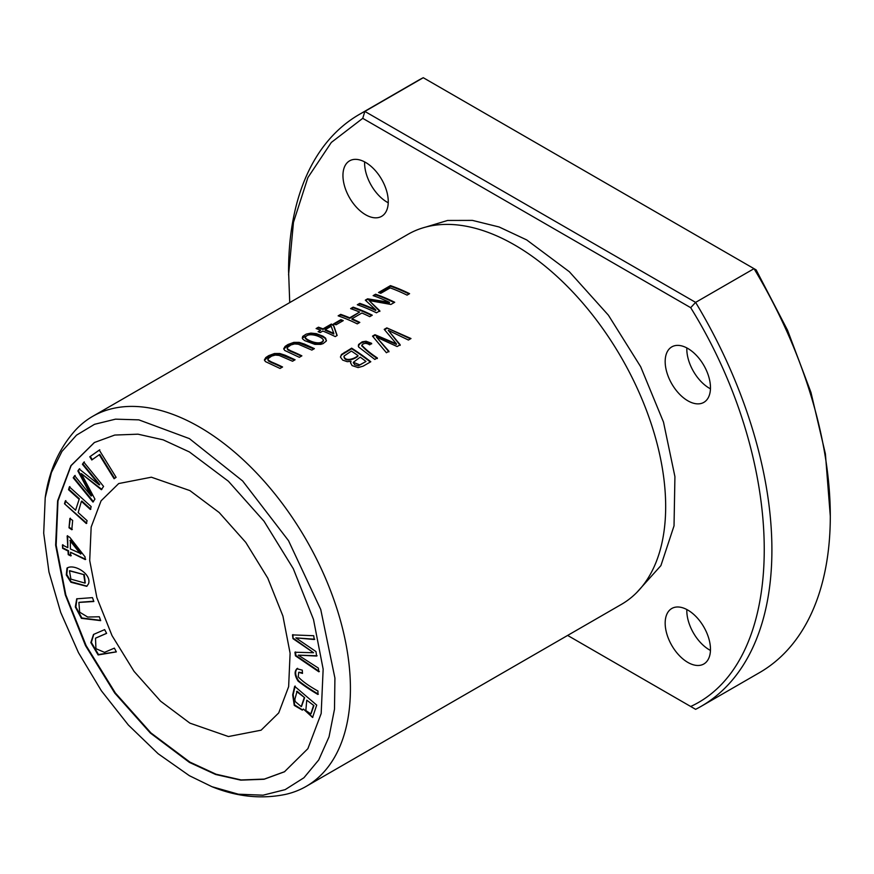 <?xml version="1.0" encoding="UTF-8"?>
<svg xmlns="http://www.w3.org/2000/svg" width="874" height="874" viewBox="0 0 874 874"><rect width="100%" height="100%" fill="white"/><g stroke="black" fill="none" stroke-linecap="round" stroke-linejoin="round"><path stroke-width="1.31" d="M567.63 635.431L695.617 709.327A341.756 197.316 -120 0 0 701.112 706.356L759.517 672.63A341.756 197.316 -120 0 0 830.3 516.184A341.756 197.316 -120 0 0 754.022 268.668L756.141 269.891L787.55 330.263L810.974 392.448L825.406 453.901L830.3 516.184M701.112 706.356A341.756 197.316 -120 0 0 695.617 302.382L754.022 268.668L423.267 77.71A341.756 197.316 -120 0 0 417.761 80.681L359.356 114.407A341.756 197.316 -120 0 0 288.573 270.853L289.731 302.59M690.689 706.487C788.763 661.421 788.763 465.995 690.689 307.681L695.617 302.382L364.862 111.424A341.756 197.316 -120 0 0 359.356 114.407M88.525 583.777C91.901 574.076 74.039 563.413 66.992 568.1L66.293 574.939L70.892 582.259L86.755 586.323L88.525 583.777M83.849 462.182L82.429 464.28L99.232 484.917L79.206 469.01L77.884 470.955L91.158 496.006L74.64 475.707L73.219 477.794L92.95 502.047L94.938 499.13L81.304 473.588L101.362 489.691L103.58 486.436L83.849 462.182M189.898 490.598L219.188 512.535L245.769 542.393L267.783 578.151L282.925 616.083L290.102 653.228L288.639 686.669L278.73 712.911L261.097 730.194L228.442 736.542L189.898 723.137L160.608 701.199L134.039 671.352L112.014 635.595L96.872 597.652L89.705 560.507L91.158 527.077L101.067 500.835L118.7 483.551L151.366 477.204L189.898 490.598M284.695 771.655L264.352 779.084L241.169 779.958L216.031 774.211L189.898 762.095L150.94 732.925L115.335 692.951L86.111 645.591L65.812 594.899L56.154 545.245L57.99 500.878L71.133 465.602L94.479 442.452M62.415 544.994L62.611 548.315L68.019 551.013L68.227 554.651L70.772 555.919L70.565 552.281L85.204 559.579L85.051 556.869L69.701 537.248L67.156 535.981L67.833 547.692L62.415 544.994M99.308 616.76L87.717 617.044L79.676 612.193L78.879 602.437L93.846 601.509L92.458 597.63L76.715 598.821L75.317 606.982L81.413 618.333L100.696 620.638L99.308 616.76M69.876 518.468L69.013 527.787L71.799 529.731L72.662 520.412L69.876 518.468M294.669 686.33L292.67 694.885L294.265 705.416L302.317 710.103L303.42 709.033L312.575 717.467L316.705 705.11L294.669 686.33M99.275 450.099L89.793 456.763L91.781 459.975L99.254 454.72L114.101 478.744L116.1 477.335L99.275 450.099M297.094 668.61C294.199 671.298 294.527 675.46 298.067 681.075C303.639 685.5 310.226 689.947 317.852 694.437L317.994 691.061C308.697 685.861 302.12 681.13 298.242 676.847L298.69 672.346L302.502 673.406L302.262 670.129L296.767 668.763M292.473 634.895L293.008 638.676L313.58 652.725L294.942 652.244L295.445 655.828L318.846 671.789L318.311 668.053L298.307 655.15L316.607 656.057L315.973 651.578L295.849 637.867L314.258 639.517L313.711 635.715L292.473 634.895M114.374 648.137L104.509 652.354L95.932 648.672L95.506 638.206L106.617 633.366L104.651 629.619L93.507 634.458L90.83 642.619L98.117 654.943L116.351 651.895L114.374 648.137M78.824 499.021L68.554 489.702L69.385 486.851L91.169 506.614L90.339 509.466L81.402 501.359L78.168 512.557L87.105 520.675L86.286 523.526L64.501 503.763L65.321 500.911L75.59 510.219L79.326 498.726L69.068 489.418L68.554 489.702M45.197 497.787C48.933 471.152 58.984 448.646 75.35 430.27A213.595 123.321 60 0 1 92.589 416.406L407.83 234.407A213.595 123.321 60 0 1 480.733 229.862A213.595 123.321 60 0 1 514.633 244.982A213.595 123.321 60 0 1 661.815 543.519A213.595 123.321 60 0 1 621.425 604.371L306.184 786.381A213.595 123.321 60 0 1 285.569 794.379C261.468 799.349 236.952 796.804 212.021 786.731L189.396 775.708L158.139 753.738L128.336 724.994L101.362 690.766L78.474 652.67L60.732 612.466L48.966 572.011L43.7 533.184L45.208 497.798L51.435 472.495L61.967 451.399L76.486 435.176L94.523 424.305L115.521 419.159L138.824 419.859L189.396 438.617L242.622 480.951L288.518 540.667L320.758 609.539L334.917 678.071L334.491 709.229L329.028 736.848L318.715 759.965L303.923 777.762L285.142 789.648L263.041 795.187L238.383 794.204L212.011 786.72M92.589 416.406A213.595 123.321 60 0 1 199.392 426.993A213.595 123.321 60 0 1 338.926 615.22A213.595 123.321 60 0 1 306.184 786.381M390.459 285.623L378.508 292.528A213.595 123.321 60 0 1 380.758 293.325L390.186 287.885A213.595 123.321 60 0 1 407.066 295.128L409.589 293.664A213.595 123.321 -120 0 0 390.459 285.623L390.459 286.213A212.885 122.906 60 0 1 409.054 293.981M386.8 327.87L384.21 329.367L396.414 343.821L374.957 334.698L372.521 336.119L386.406 352.735L388.952 351.261L376.454 337.124L397.135 346.541L400.183 344.771L388.231 330.317L408.409 340.03L410.998 338.533L386.8 327.87L410.452 338.85M320.769 344.367L323.118 343.613L326.275 341.057L325.663 338.227L322.921 336.173L316.333 333.649L310.882 333.103L306.206 334.119L302.612 336.468L302.655 338.981L304.764 340.652L314.869 344.356L320.769 344.367M351.654 348.158L341.483 354.462L340.423 357.062L342.684 360.11L347.251 361.683L350.987 361.301L350.561 362.808L352.091 365.594L358.111 367.583L363.136 366.151L370.784 361.749A213.595 123.321 -120 0 0 351.654 348.158L351.654 348.748A212.885 122.906 60 0 1 370.347 362M318.453 327.193L316.104 328.558A213.595 123.321 60 0 1 320.682 330.219L318.092 331.705A213.595 123.321 60 0 1 320.245 332.546L322.834 331.06A213.595 123.321 60 0 1 335.234 336.599L337.146 335.485L333.486 324.909A213.595 123.321 -120 0 0 331.333 324.068L323.03 328.864A213.595 123.321 -120 0 0 318.453 327.193L318.453 327.794A212.885 122.906 60 0 1 323.03 329.454L331.333 324.658A212.885 122.906 60 0 1 333.486 325.499L336.993 335.583M301.88 355.849A213.595 123.321 -120 0 0 290.834 350.856L287.426 348.89L287.393 347.513L290.944 344.957L294.604 343.919L298.373 344.247L311.854 350.092L314.389 348.628L304.491 344.105L299.181 342.379L293.762 342.389L287.994 344.498L285.099 346.41L283.711 348.77L284.706 350.441L299.345 357.313L301.88 355.849M340.882 319.666L333.66 323.839A213.595 123.321 60 0 1 336.031 324.778L343.253 320.616A213.595 123.321 -120 0 0 340.882 319.666L340.882 320.255A212.885 122.906 60 0 1 342.652 320.955M353.151 307.156L350.616 308.62A213.595 123.321 60 0 1 359.629 312.051L349.698 317.797A213.595 123.321 -120 0 0 340.674 314.367L338.14 315.831A213.595 123.321 60 0 1 357.269 323.872L359.815 322.408A213.595 123.321 -120 0 0 351.96 318.759L361.891 313.012A213.595 123.321 60 0 1 369.746 316.661L372.28 315.197A213.595 123.321 -120 0 0 353.151 307.156L353.151 307.757A212.885 122.906 60 0 1 371.745 315.514M282.575 366.993A213.595 123.321 -120 0 0 271.53 362L268.121 360.033L268.089 358.657L271.639 356.1L275.299 355.073L279.068 355.401L292.55 361.235L295.084 359.771L285.186 355.248L279.877 353.522L274.458 353.533L268.689 355.642L265.794 357.553L264.418 359.913L265.401 361.585L280.041 368.457L282.575 366.993M371.636 343.329L366.042 341.221L362.218 341.81L358.548 344.531L358.613 346.989L374.815 359.422L377.349 357.958C370.915 353.719 365.736 349.469 361.803 345.197C363.813 342.914 366.424 342.805 369.658 344.859L371.636 343.329M361.749 345.951L361.803 345.197M375.569 294.221L373.132 295.631A213.595 123.321 60 0 1 389.422 302.295L367.593 298.821L365.321 300.143L375.765 309.888A213.595 123.321 -120 0 0 359.76 303.354L357.313 304.764A213.595 123.321 60 0 1 376.443 312.805L379.851 310.838L369.079 300.536L390.897 304.458L394.709 302.262A213.595 123.321 -120 0 0 375.569 294.221L375.569 294.811A212.885 122.906 60 0 1 394.163 302.568M189.396 762.379L150.383 733.067L114.756 693.093L85.488 645.602L65.299 594.866L55.641 545.168L57.618 500.78L70.914 465.645L94.348 442.528L114.756 435.055L137.983 434.181L163.154 439.841L189.396 451.945L228.409 481.246L264.035 521.232L293.303 568.712L313.493 619.458L323.151 669.145L321.173 713.534L307.877 748.679L284.443 771.797L264.035 779.269L240.809 780.143L215.638 774.484L189.396 762.379M690.689 307.681L362.743 118.34L364.862 111.424L423.267 77.71M362.732 118.34L331.333 142.429L307.899 177.575L293.467 222.346L288.573 274.928M365.605 162.433A32.043 18.496 60 0 1 386.537 190.663A32.043 18.496 60 0 1 381.621 216.337A32.043 18.496 60 0 1 365.605 214.753A32.043 18.496 60 0 1 344.673 186.523A32.043 18.496 60 0 1 349.589 160.849A32.043 18.496 60 0 1 365.605 162.433M687.816 348.464A32.043 18.496 60 0 1 708.748 376.694A32.043 18.496 60 0 1 703.843 402.368A32.043 18.496 60 0 1 687.816 400.784A32.043 18.496 60 0 1 666.895 372.553A32.043 18.496 60 0 1 671.8 346.88A32.043 18.496 60 0 1 687.816 348.464M687.816 610.074A32.043 18.496 60 0 1 708.748 638.304A32.043 18.496 60 0 1 703.843 663.978A32.043 18.496 60 0 1 687.816 662.394A32.043 18.496 60 0 1 666.895 634.153A32.043 18.496 60 0 1 671.8 608.479A32.043 18.496 60 0 1 687.816 610.074M636.611 592.67L660.897 565.631L674.029 525.853L674.925 476.647L663.497 422.098L640.686 366.752L608.402 315.197L569.335 271.727L526.716 239.935L499.098 226.978L472.419 220.39L447.63 220.456L425.562 227.12M365.998 361.465L359.782 364.884L353.347 362.317L360.208 357.149A213.595 123.321 60 0 1 365.998 361.465L358.351 365.845L354.626 364.775L353.38 362.579M357.958 355.543C355.325 358.602 344.651 362.207 344.039 356.068L351.381 351.075A213.595 123.321 60 0 1 357.958 355.543L357.958 356.122C355.052 359.116 344.673 362.852 344.039 356.658M340.412 356.974L341.592 354.931L351.654 348.748M350.987 361.301L350.583 363.092M343.974 356.876L344.039 356.068M325.183 329.695L331.17 326.242L333.802 333.431A213.595 123.321 -120 0 0 325.183 329.695L325.183 330.285A212.885 122.906 60 0 1 333.802 334.01L333.802 333.431M316.738 328.777L318.453 327.794M323.03 328.864L323.03 329.454M331.333 324.068L331.333 324.658M333.486 324.909L333.486 325.499M318.715 331.945L320.682 330.219M287.196 348.497L287.863 349.895L290.834 351.446A212.885 122.906 60 0 1 301.333 356.166M283.744 349.054L289.207 344.476L298.81 342.903L313.842 348.945M334.272 324.079L340.882 320.255M351.261 308.85L353.151 307.757M351.96 318.759L351.96 319.338A212.885 122.906 60 0 1 359.269 322.724M338.784 316.049L340.674 314.957A212.885 122.906 60 0 1 349.698 318.376L359.629 312.051M340.674 314.367L340.674 314.957M349.698 317.797L349.698 318.376M267.903 359.64L268.569 361.038L271.53 362.59A212.885 122.906 60 0 1 282.029 367.309M264.44 360.208L269.902 355.62L279.505 354.046L294.549 360.088M358.242 345.984L360.427 343.285L364.655 341.821L371.636 343.908M361.803 345.776C365.703 350.059 370.893 354.309 377.349 358.548M373.777 295.849L375.569 294.811M369.079 300.536L379.851 311.417M357.958 304.982L359.76 303.944A212.885 122.906 60 0 1 375.765 310.467L375.765 309.888M359.76 303.354L359.76 303.944M365.736 300.492L367.593 299.411L389.422 302.874L389.422 302.295M367.593 298.821L367.593 299.411M305.255 337.506L305.332 338.325C307.08 340.936 320.966 346.978 323.38 340.587M305.332 338.325L305.332 337.735C307.102 331.617 321.785 336.228 323.38 340.008C321.053 346.377 307.091 340.379 305.332 337.735L305.223 337.801M302.196 338.019L310.882 333.693L314.367 333.857L319.567 335.234L324.724 337.921L326.45 340.445M323.38 340.008L323.424 340.762M384.56 329.749L386.8 328.449M388.231 330.317L400.183 345.361M376.454 337.124L388.952 351.851M372.87 336.49L374.957 335.288L396.414 344.411L396.414 343.821M374.957 334.698L374.957 335.288M379.152 292.746L390.459 286.213M82.429 464.28L84.352 461.898M81.304 473.588L101.865 489.407M93.463 501.752L73.722 477.51L75.142 475.423M91.158 496.006L91.661 495.711L78.387 470.671L79.709 468.715M99.232 484.917L99.734 484.622L82.932 463.985M70.368 548.959L70.39 540.219L81.064 553.745L70.368 548.959M62.611 548.315L62.917 544.71M67.833 547.692L67.659 535.696M85.718 559.284L70.565 552.281M71.275 555.635L68.729 554.367L68.522 550.718L63.114 548.02M69.887 540.514L80.561 554.04M100.597 620.354L81.861 617.984L75.885 606.906L76.978 598.69M93.747 601.225L79.152 602.306M69.013 527.787L70.379 518.184M72.302 529.436L69.516 527.503M83.806 575.005L85.018 583.1L70.914 579.145L69.45 570.831L84.308 574.721L69.723 570.7M87.007 586.17L71.198 581.8L66.763 574.513L67.506 567.805M85.248 582.936L84.308 574.721M306.752 700.183L313.919 705.569L306.752 700.183L305.834 710.562L310.816 713.905L313.416 705.864M296.57 691.509L304.655 697.681L297.073 691.225L294.899 699.211L295.106 701.44L301.257 706.618L304.152 697.965M302.557 709.939L294.636 704.925L293.172 694.601L295.172 686.046M303.42 709.033L312.826 717.314M301.497 706.443L304.655 697.681M311.046 713.73L313.919 705.569M89.793 456.763L99.778 449.804M114.603 478.449L99.756 454.425L99.254 454.72M92.283 459.68L90.295 456.468M302.459 672.805L298.963 672.226M318.354 694.142C310.729 689.662 304.141 685.205 298.569 680.78C295.03 675.165 294.702 671.014 297.597 668.315M293.008 638.676L292.976 634.6M295.849 637.867L314.76 639.233M298.307 655.15L317.109 655.762M319.349 671.494L295.947 655.533L295.445 651.949M313.58 652.725L293.511 638.391M116.318 651.829L98.511 654.55L91.355 642.423L93.769 634.316M106.584 633.311L95.758 638.053M69.068 489.418L69.887 486.556M79.326 498.726L75.59 510.219M86.788 523.242L64.501 503.763M65.004 503.479L65.834 500.616M90.852 509.181L81.905 501.064L81.402 501.359M710.453 650.431A32.043 18.496 60 0 1 709.47 649.895A32.043 18.496 60 0 1 686.833 609.528M710.453 388.832A32.043 18.496 60 0 1 709.47 388.285A32.043 18.496 60 0 1 686.833 347.918M388.242 202.801A32.043 18.496 60 0 1 387.258 202.255A32.043 18.496 60 0 1 364.622 161.887M344.356 352.375L344.356 352.954M290.834 350.856L290.834 351.446M271.53 362L271.53 362.59M366.042 341.221L366.042 341.8M310.882 333.103L310.882 333.693M353.336 362.907L353.336 362.317M287.153 348.802L287.153 348.213M267.848 359.946L267.848 359.356"/></g></svg>

